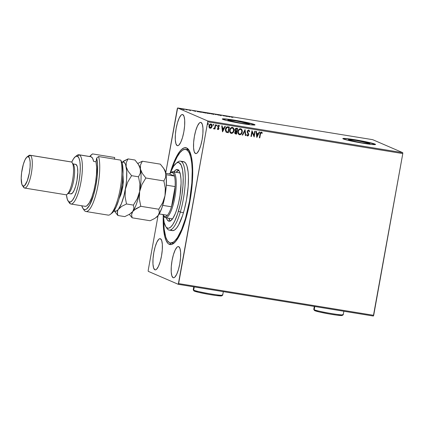 <?xml version="1.0" encoding="UTF-8"?>
<svg xmlns="http://www.w3.org/2000/svg" width="424" height="424" viewBox="0 0 424 424"><rect width="100%" height="100%" fill="white"/><g stroke="black" fill="none" stroke-linecap="round" stroke-linejoin="round"><path stroke-width="0.64" d="M186.629 147.944L187.922 149.836A47.403 12.243 99.2 0 1 189.486 151.024A47.403 12.243 -80.8 0 0 187.922 149.836L186.629 147.944L184.127 147.859L181.387 149.63L179.962 151.193L177.068 155.597L174.206 161.565L170.135 173.199A49.067 12.672 99.2 0 1 186.629 147.944A49.067 12.672 99.2 0 1 188.892 150.017A49.067 12.672 99.2 0 1 190.466 198.172A49.067 12.672 99.2 0 1 173.713 243.35A49.067 12.672 99.2 0 1 169.287 244.335A49.067 12.672 99.2 0 1 163.267 215.418L163.362 226.559L164.666 236.205L166.187 240.758L168.153 243.593L169.287 244.335L171.789 244.42L173.135 243.763L175.955 241.086L180.29 233.878L184.429 223.427L186.899 215.085L189.931 201.315L191.934 187.106L192.729 173.67L192.258 162.169L191.251 156.074L188.797 149.879L186.629 147.944M171.052 243.042L169.287 244.335L171.052 243.042M369.59 143.392L369.818 143.704L368.419 143.715L361.82 142.851L348.719 139.999A10.944 0.689 -169.8 0 1 348.38 139.756A10.944 0.689 -169.8 0 1 357.867 140.773A10.944 0.689 -169.8 0 1 369.59 143.392A10.944 0.689 -169.8 0 1 369.924 143.635A10.944 0.689 -169.8 0 1 360.437 142.618A10.944 0.689 -169.8 0 1 348.719 139.999L348.491 139.687L349.885 139.681L356.483 140.54L369.59 143.392M249.058 123.792L249.28 124.105L247.886 124.11L241.288 123.252L228.186 120.4A10.944 0.689 -169.8 0 1 227.847 120.156A10.944 0.689 -169.8 0 1 237.334 121.174A10.944 0.689 -169.8 0 1 249.058 123.792A10.944 0.689 -169.8 0 1 249.392 124.036A10.944 0.689 -169.8 0 1 239.905 123.018A10.944 0.689 -169.8 0 1 228.186 120.4L227.958 120.087L229.352 120.077L235.951 120.941L249.058 123.792M254.951 124.948A16.631 1.044 10.2 0 0 254.48 124.677L254.506 124.513A16.631 1.044 -169.8 0 1 255.02 124.879A16.631 1.044 -169.8 0 1 240.604 123.336A16.631 1.044 -169.8 0 1 222.791 119.356L227.714 120.766L239.534 123.151L250.833 124.826L254.994 124.804L249.582 123.103L237.763 120.713L226.464 119.038L222.446 118.879L222.791 119.356A16.631 1.044 -169.8 0 1 222.282 118.985A16.631 1.044 -169.8 0 1 236.698 120.527A16.631 1.044 -169.8 0 1 254.506 124.513L254.48 124.677A16.631 1.044 10.2 0 0 237.313 120.803A16.631 1.044 10.2 0 0 222.319 119.08M375.484 144.552A16.631 1.044 10.2 0 0 375.012 144.277L375.044 144.112A16.631 1.044 -169.8 0 1 375.553 144.478A16.631 1.044 -169.8 0 1 361.137 142.936A16.631 1.044 -169.8 0 1 343.323 138.955L348.247 140.365L360.066 142.75L371.366 144.425L375.526 144.404L370.115 142.703L358.296 140.312L345.099 138.468L342.979 138.478L343.323 138.955A16.631 1.044 -169.8 0 1 342.815 138.59A16.631 1.044 -169.8 0 1 357.231 140.127A16.631 1.044 -169.8 0 1 375.044 144.112L375.012 144.277A16.631 1.044 10.2 0 0 357.845 140.402A16.631 1.044 10.2 0 0 342.852 138.68M195.469 153.525A15.799 4.081 99.2 0 1 194.314 136.846A15.799 4.081 99.2 0 1 200.796 122.409A15.799 4.081 99.2 0 1 201.05 122.488L200.245 122.462L199.365 123.029L197.51 125.854L195.766 130.528L194.404 136.337L193.63 142.406L193.561 147.801L194.203 151.707L195.469 153.525L196.275 153.557L197.155 152.984L199.01 150.16L200.753 145.485L202.116 139.676L202.889 133.608L202.958 128.212L202.317 124.306L201.05 122.488A15.799 4.081 99.2 0 1 202.206 139.167A15.799 4.081 99.2 0 1 195.724 153.605A15.799 4.081 99.2 0 1 195.469 153.525L195.989 153.615L195.469 153.525M154.866 269.791A15.799 4.081 99.2 0 1 153.716 253.112A15.799 4.081 99.2 0 1 160.192 238.675A15.799 4.081 99.2 0 1 160.452 238.749L159.647 238.723L158.762 239.295L156.907 242.12L155.163 246.794L153.801 252.603L153.027 258.672L152.958 264.067L153.605 267.973L154.866 269.791L155.672 269.818L156.551 269.251L158.412 266.426L160.15 261.751L161.512 255.937L162.286 249.874L162.36 244.478L161.714 240.572L160.452 238.749A15.799 4.081 99.2 0 1 161.602 255.434A15.799 4.081 99.2 0 1 155.12 269.865A15.799 4.081 99.2 0 1 154.866 269.791L155.391 269.876L154.866 269.791M173.124 277.688A15.799 4.081 99.2 0 1 171.974 261.009A15.799 4.081 99.2 0 1 178.456 246.572A15.799 4.081 99.2 0 1 178.711 246.651L177.905 246.625L177.025 247.192L175.17 250.017L173.427 254.692L172.065 260.5L171.291 266.569L171.217 271.964L171.863 275.87L173.124 277.688L173.93 277.715L174.815 277.148L176.67 274.323L178.414 269.648L179.776 263.839L180.55 257.771L180.619 252.375L179.972 248.469L178.711 246.651A15.799 4.081 99.2 0 1 179.861 263.331A15.799 4.081 99.2 0 1 173.384 277.768A15.799 4.081 99.2 0 1 173.124 277.688L173.649 277.773L173.124 277.688M177.206 145.628A15.799 4.081 99.2 0 1 176.055 128.949A15.799 4.081 99.2 0 1 182.532 114.512A15.799 4.081 99.2 0 1 182.792 114.591L181.986 114.56L181.101 115.132L179.246 117.957L177.508 122.631L176.146 128.44L175.366 134.509L175.298 139.904L175.944 143.81L177.206 145.628L178.011 145.655L178.891 145.088L180.751 142.263L182.49 137.588L183.852 131.774L184.631 125.711L184.7 120.315L184.053 116.409L182.792 114.591A15.799 4.081 99.2 0 1 183.942 131.27A15.799 4.081 99.2 0 1 177.46 145.708A15.799 4.081 99.2 0 1 177.206 145.628L177.73 145.713L177.206 145.628M185.569 149.354A47.403 12.243 99.2 0 1 185.447 218.54L189.533 201.098L191.855 182.903L192.215 170.432L191.77 163.293L190.795 157.41L189.327 153.016L187.419 150.287L185.15 149.312L182.606 150.138L179.882 152.735L177.084 156.997L174.322 162.763L171.9 169.203A47.403 12.243 99.2 0 1 185.569 149.354L187.154 149.608A47.403 12.243 99.2 0 1 187.922 149.836M172.738 243.212L171.169 242.957L172.738 243.212M177.29 108.687L165.736 172.902L177.64 107.961L372.712 139.681L402.742 152.667L207.67 120.946L177.64 107.961L207.67 120.946L207.728 121.852L402.8 153.573L373.698 315.313L178.626 283.592L207.728 121.852L178.276 284.319L373.348 316.039L178.276 284.319L148.246 271.334L178.276 284.319L178.626 283.592L373.698 315.313L373.348 316.039L402.8 153.573L207.728 121.852L207.67 120.946L402.742 152.667L402.8 153.573L402.742 152.667L372.712 139.681L177.64 107.961L177.29 108.687M158.03 215.747L148.188 270.427L158.03 215.747M210.85 123.946C211.862 124.365 212.254 125.165 212.032 126.352L211.348 127.767L212.069 126.58L211.984 124.905L210.935 123.978L209.615 124.518L208.937 126.67L209.822 128.202L211.163 128.043L210.071 128.271L211.433 127.799L212.111 126.384C212.334 125.202 211.942 124.396 210.935 123.978C209.832 124.057 209.186 124.688 208.979 125.875L209.127 127.428L209.822 128.202M215.758 124.842L215.334 124.773L214.756 127.598L214.364 128.249L213.807 128.292L213.738 128.875L214.692 128.334L214.581 128.949L215.005 129.018L215.758 124.842L215.334 124.773L214.756 127.598L213.526 128.705L213.823 128.901L214.692 128.334L214.581 128.949L215.005 129.018L215.758 124.842M218.726 125.223L219.584 125.97L218.811 125.26L217.692 126.32L218.535 128.562L218.021 129.055L217.549 128.525L217.236 128.843L218.047 129.585L218.641 129.309L218.985 128.44L218.196 126.14L218.763 125.78L219.272 126.315L219.584 125.97L218.704 125.25L217.814 125.912L217.713 126.988L218.546 128.461L218.116 129.055L217.549 128.525L217.236 128.843L217.772 129.511M226.199 132.208L228.324 132.77L229.352 127.052L227.566 126.797L226.623 127.083L225.722 128.297L225.351 130.083L226.045 132.087L228.324 132.77L229.352 127.052L228.064 126.84C226.543 126.808 225.669 127.619 225.436 129.283L226.4 132.336M237.61 128.393L235.702 128.345L234.896 129.622L234.949 130.534L235.511 131.228L234.859 132.018L234.795 133.189L235.278 133.825L236.576 134.111L237.61 128.393L236.497 128.212L234.896 129.622L235.511 131.228L234.769 132.357C234.615 133.258 234.954 133.804 235.792 133.984L236.576 134.111L237.61 128.393M245.077 129.606L242.199 135.023L242.666 135.102L244.796 130.984L245.364 135.537L245.83 135.616L245.077 129.606L242.199 135.023L242.666 135.102L244.796 130.984L245.364 135.537L245.83 135.616L245.077 129.606M254.755 131.18L253.992 135.436L251.983 130.73L250.955 136.448L251.379 136.517L252.148 132.251L254.156 136.968L255.184 131.249L254.755 131.18L253.992 135.436L251.983 130.73L250.955 136.448L251.379 136.517L252.148 132.251L254.156 136.968L255.184 131.249L254.755 131.18M260.463 134.079L260.914 132.834L261.391 132.717L262.053 133.348L262.35 132.945L261.502 132.129L260.484 132.537L259.35 137.816L259.779 137.885L260.384 134.042L259.779 137.885L260.463 134.079L261.322 132.701L262.053 133.348L262.35 132.945L261.423 132.113C260.522 132.272 260.06 132.887 260.045 133.952L259.35 137.816L259.779 137.885L259.356 137.795L259.695 137.848L260.463 134.079M256.859 137.408L259.668 131.981L259.202 131.906L258.301 133.645L256.743 133.39L256.504 131.467L256.038 131.387L256.79 137.397L259.668 131.981L259.202 131.906L258.301 133.645L256.743 133.39L256.504 131.467L256.038 131.387L256.859 137.408M248.543 129.998L249.651 131.488L248.628 130.036L247.346 130.868L247.197 132.193L248.337 134.62L247.754 135.463L247.017 134.599L246.62 134.896L247.425 136.019L248.353 135.717L248.777 134.636L247.643 132.05L247.733 131.085L248.554 130.624L249.248 131.721L249.651 131.488L249.222 130.385L248.628 130.036L247.176 131.392L248.316 134.821L247.468 135.399M240.535 128.695C241.918 129.288 242.454 130.401 242.141 132.023L242.21 130.513L241.505 129.172L240.615 128.732L239.618 128.875L238.065 130.883L238.103 133.454L239.083 134.599L240.419 134.652L241.553 133.714L242.141 132.023C241.876 133.661 240.991 134.556 239.486 134.71L239.565 134.747C241.076 134.594 241.961 133.698 242.221 132.06C242.533 130.433 241.998 129.325 240.615 128.732C239.104 128.87 238.214 129.755 237.949 131.392C237.62 133.035 238.161 134.154 239.565 134.747L239.104 134.609M232.278 127.354C233.661 127.947 234.196 129.055 233.884 130.682L233.624 128.313L232.84 127.539L231.854 127.38L230.926 127.81L229.994 129.05L229.623 131.096L230.407 132.966L231.817 133.406L233.115 132.606L233.884 130.682C233.624 132.32 232.739 133.215 231.234 133.369L231.313 133.406C232.818 133.247 233.704 132.352 233.969 130.719C234.281 129.092 233.746 127.984 232.363 127.391C230.847 127.523 229.956 128.414 229.691 130.051C229.368 131.694 229.909 132.813 231.313 133.406L230.847 133.263M222.558 131.832L225.367 126.4L224.9 126.326L223.999 128.064L222.441 127.815L222.203 125.886L221.736 125.811L222.489 131.822L225.367 126.4L224.9 126.326L223.999 128.064L222.441 127.815L222.203 125.886L221.736 125.811L222.558 131.832M217.04 125.462L216.77 124.926L216.325 125.345L216.595 125.88L217.04 125.462L216.516 125.849L217.04 125.462L216.77 124.926L216.325 125.345L216.484 125.838L217.04 125.462M213.415 124.359L213.776 124.847L213.574 124.423L213.198 124.513L213.177 125.281L213.765 124.932L213.24 125.313L213.765 124.932L213.495 124.396L213.055 124.815L213.325 125.35M208.428 124.062L208.078 123.527L207.707 124.115L208.285 124.365L208.348 124.025L207.903 124.444L208.428 124.062L208.157 123.527L207.718 123.946L207.877 124.439L208.428 124.062M183.571 109.27L180.391 108.608L183.619 109.18M186.374 109.487L185.945 109.418L186.587 109.731L185.898 109.689L187.413 109.938L186.374 109.487L185.945 109.418L186.587 109.715L185.898 109.689L187.413 109.938L186.374 109.487M190.387 110.425L188.738 109.922L190.387 110.425M198.676 111.491L197.165 111.316L197.759 111.618L201.384 112.312L199.964 111.698L197.239 111.443L201.384 112.312L198.676 111.491M208.221 113.044L206.133 112.773L209.642 113.659L206.207 112.821L209.642 113.659L208.221 113.044M215.694 114.257L215.265 114.57L216.002 114.401L218.895 115.158L215.694 114.257L215.758 114.618L215.62 114.247L215.265 114.57L216.002 114.401L218.895 115.158L215.694 114.257M225.372 115.832L226.427 116.287L222.595 115.381L224.015 115.996L223.384 115.604L227.222 116.515L222.695 115.397L224.015 115.996L223.384 115.604L227.222 116.515L225.372 115.832M231.896 117.019L233.184 117.135L231.25 116.828L232.84 117.427L231.896 117.019L233.184 117.135L231.456 116.945L232.416 117.358L232.84 117.427L232.124 116.96M229.925 116.955L230.28 116.627L226.655 116.038L229.85 116.945L230.28 116.627L226.655 116.038L229.925 116.955M218.821 114.862L221.36 115.513L219.176 114.814L220.883 115.407L219.33 115.174L221.302 115.471L218.779 114.83L218.72 115.158M214.051 114.178L209.684 113.436L214.184 114.273M205.794 112.837L201.432 112.095L205.926 112.932M195.623 111.374L195.978 111.051L192.353 110.463L195.549 111.364L195.978 111.051L192.353 110.463L195.623 111.374M148.246 271.334L148.188 270.427L148.246 271.334M174.598 242.581A47.403 12.243 99.2 0 1 171.937 243.185A47.403 12.243 99.2 0 1 171.169 242.957A47.403 12.243 -80.8 0 0 174.598 242.581M375.012 144.277L367.497 142.279L358.264 140.477L346.97 138.802L342.947 138.643M254.48 124.677L246.964 122.679L237.732 120.877L226.432 119.202L222.415 119.043M231.97 116.892L231.456 116.945M229.728 116.907L229.819 116.552L229.728 116.907M229.548 116.801L228.472 116.499L229.548 116.801M220.883 115.407L220.501 115.392M215.519 114.613L215.62 114.247L215.519 114.613M212.53 114.098L210.103 113.484L213.622 114.109L212.519 114.136L210.214 113.558L213.102 113.945L213.622 114.109L212.53 114.098M209.069 113.526L207.606 113.208L209.069 113.526M208.47 113.261L206.589 112.864L208.47 113.261M207.649 113.235L207.548 113.531M204.273 112.752L201.845 112.137L205.37 112.768L204.267 112.789L201.957 112.217L204.85 112.604L205.37 112.768L204.273 112.752M199.683 111.692L200.806 112.217L197.658 111.586L199.683 111.692L200.812 112.18L197.669 111.512L199.683 111.692M195.427 111.332L195.517 110.977L195.427 111.332M195.247 111.221L194.171 110.918L195.247 111.221M190.508 110.373L190.233 110.367M189.21 110.023L189.565 110.039M186.587 109.715L186.205 109.71M180.91 108.74L183.263 109.159L180.836 108.687L180.778 109.016M213.622 114.109L213.675 114.512M206.631 112.89L206.53 113.192M205.37 112.768L205.417 113.171M197.669 111.512L198.119 111.448M183.189 109.111L183.205 109.487M261.338 132.081L262.271 132.908L261.423 132.113M262.271 132.908L262 133.279L262.271 132.908M261.322 132.701L261.587 132.829M261.237 132.664L260.384 134.042L260.707 132.94L261.311 132.685M256.425 131.451L256.743 133.39L256.425 131.451M259.578 131.965L256.785 137.36L259.578 131.965M257.935 134.164L256.737 133.973L256.992 135.987L256.737 133.973L257.071 136.024L256.822 134.005L258.015 134.201L256.737 133.973L258.015 134.201L257.071 136.024L257.935 134.164M255.1 131.239L254.156 136.968L255.1 131.239M252.068 132.219L251.379 136.517L250.955 136.427L251.299 136.48L252.068 132.219M252.01 130.735L253.992 135.436L252.01 130.735M248.639 130.645L249.248 131.721L249.651 131.488L249.233 131.647L249.455 130.984L248.771 130.062M247.558 132.018L248.183 133.078L247.521 131.435L247.643 132.05L247.738 130.926L248.554 130.613L247.6 131.467L248.597 130.629M248.687 133.963L248.104 133.046L248.687 133.963L248.665 134.832L248.687 133.963M247.627 135.452L247.017 134.599L246.62 134.896L247.515 136.04L248.75 134.869L247.293 135.966M247.478 135.404L246.932 134.567L247.547 135.42M247.25 135.95L248.268 135.68L248.692 134.604L247.605 132.156M245.003 129.606L245.83 135.616L245.364 135.516L245.75 135.579L245.003 129.606M244.712 130.947L242.666 135.102L242.21 135.007L242.586 135.065L244.712 130.947M239.062 134.588L239.565 134.747M239.237 134.657L240.917 134.281L242.088 132.283L241.977 129.988L240.615 128.732M241.473 133.677L241.839 133.025M241.744 129.532L241.426 129.135M239.189 133.995L238.336 132.85L238.336 131.223L239.125 129.755L240.344 129.272M240.424 129.304L241.669 130.359L241.791 131.991L240.943 133.687L239.655 134.159L238.569 133.268L238.293 131.429L239.205 129.786L240.525 129.32C241.627 129.802 242.046 130.693 241.791 131.991C241.585 133.306 240.869 134.032 239.655 134.159C238.542 133.666 238.118 132.77 238.373 131.461C238.585 130.142 239.3 129.426 240.525 129.32L240.445 129.283C239.221 129.389 238.5 130.104 238.293 131.429C238.034 132.733 238.463 133.629 239.571 134.122M239.655 134.159L239.316 134.053M240.525 129.32L240.832 129.41M235.193 133.793L236.497 134.074L237.519 128.377L236.576 134.111L235.299 133.836M235.331 133.852L235.792 133.984M235.786 130.815L235.331 130.189L235.506 129.225L236.051 128.811L236.995 128.875L236.693 131.037L235.808 130.82L235.32 129.691L236.587 128.832L237.074 128.912L236.693 131.037L235.373 130.46L235.421 129.188L235.972 128.779L236.995 128.875L236.507 128.795L235.241 129.654L235.829 130.831M235.506 133.284L235.119 132.383L235.357 131.97L236.507 131.588L236.258 133.454L235.198 132.415L236.587 131.62L236.258 133.454L235.347 133.205L235.097 132.717L235.278 131.938L236.089 131.525M235.813 133.385L235.521 133.295M236.29 131.551L235.119 132.383L235.733 133.348M230.81 133.247L231.313 133.406M232.681 127.47L232.363 127.391M230.985 133.311L232.659 132.935L233.831 130.937L233.719 128.642L232.527 127.412M233.375 132.081L233.582 131.684M233.486 128.191L233.168 127.794M230.932 132.654L230.084 131.509L230.078 129.882L230.868 128.408L232.087 127.931M232.188 127.942L232.267 127.979C233.37 128.461 233.794 129.352 233.539 130.65C233.327 131.965 232.617 132.685 231.398 132.818C230.29 132.325 229.861 131.424 230.115 130.12C230.327 128.795 231.043 128.085 232.267 127.979L232.188 127.942C230.963 128.048 230.248 128.763 230.036 130.083C229.782 131.392 230.206 132.288 231.319 132.781M231.398 132.818L230.312 131.928L230.036 130.083L230.948 128.446L232.463 128.022L233.412 129.018L233.444 131.058L232.506 132.5L231.059 132.707M232.267 127.979L232.575 128.064M226.416 132.341L226.119 132.177M226.443 131.673L225.722 130.248L226.188 128.17L227.11 127.417L228.817 127.566L228.001 132.113L226.443 131.673L225.859 129.352L226.522 131.705L225.822 130.47L225.859 129.352L227.19 127.454L225.859 129.352L226.103 128.53L227.052 127.502L228.361 127.492L227.11 127.417L228.817 127.566L228.282 127.46L228.817 127.566L228.001 132.113L226.66 131.785M222.123 125.875L222.441 127.815L222.123 125.875M225.277 126.389L222.483 131.785L225.277 126.389M223.633 128.589L222.441 128.393L222.69 130.412L222.441 128.393L222.775 130.444L222.521 128.43L223.713 128.626L222.441 128.393L223.713 128.626L222.775 130.444L223.633 128.589M217.745 129.5L218.964 128.61L218.122 126.368L218.683 125.748L219.272 126.315L219.584 125.97L219.234 126.23L219.505 125.933L218.811 125.26M218.021 129.055L217.47 128.493L217.936 129.018M218.832 125.796L218.042 126.336L218.964 128.61L217.952 129.574M218.763 125.78L218.026 126.437L218.895 128.069L218.413 129.405M217.809 129.521L218.243 129.5M216.685 124.895L216.966 125.26M215.673 124.826L215.005 129.018L214.586 128.928L214.926 128.981L215.673 124.826M213.659 128.838L214.692 128.334L213.823 128.901L213.447 128.668M213.526 128.705L213.823 128.901M213.24 125.313L213.696 124.73M209.864 128.223L210.156 128.302M209.737 128.165L211.083 128.006L212.111 126.384L211.905 124.868L211.2 124.052M211.597 127.454L211.793 127.11M211.777 124.603L211.391 124.163M210.034 127.725L209.403 127.025L209.392 125.631L210.219 124.539L211.019 124.539M211.004 124.534L211.613 125.202L211.618 126.591L211.025 127.545L210.246 127.794L209.408 125.944L210.839 124.492L211.687 126.315L210.013 127.714M210.246 127.794L209.488 127.057L209.408 125.944L209.864 124.921L210.972 124.523L209.329 125.907L210.166 127.757M208.078 123.495L208.354 123.861M169.181 230.1L172.351 230.614A34.927 9.021 -80.8 0 0 183.475 212.647L180.306 212.133A34.927 9.021 -80.8 0 0 185.219 174.73A34.927 9.021 -80.8 0 0 177.81 162.016L176.077 163.357A33.263 8.591 99.2 0 1 183.136 175.467A33.263 8.591 99.2 0 1 178.456 211.088L180.306 212.133L183.475 212.647A34.927 9.021 -80.8 0 0 183.566 161.666L180.391 161.147A34.927 9.021 99.2 0 1 180.306 212.133A34.927 9.021 99.2 0 1 169.181 230.1A34.927 9.021 99.2 0 1 166.42 227.412M165.789 226.633L167.003 228.457A34.927 9.021 -80.8 0 0 180.306 212.133L178.456 211.088A33.263 8.591 99.2 0 1 165.789 226.633A33.263 8.591 99.2 0 1 163.272 215.429L164.194 222.542L165.858 226.734L166.563 227.545L168.153 228.229L169.028 228.096L170.883 226.888L172.833 224.471L174.794 220.936L177.598 213.839L180.02 205.152L181.859 195.628L182.951 186.078L183.205 177.327L182.596 170.13L181.175 165.106L179.071 162.689L177.375 162.636L176.464 163.086L173.57 166.261L170.141 173.193A33.263 8.591 99.2 0 1 176.077 163.357M172.049 218.758L172.658 218.662A23.283 6.016 99.2 0 1 171.842 218.736L165.498 217.703A23.283 6.016 99.2 0 1 165.122 217.592A23.283 6.016 -80.8 0 0 174.916 197.176A23.283 6.016 -80.8 0 0 173.352 171.847L172.409 172.536A22.456 5.798 99.2 0 1 174.481 176.071A22.456 5.798 99.2 0 1 175.128 186.592A22.456 5.798 99.2 0 1 171.492 206.801A22.456 5.798 99.2 0 1 167.427 215.281A22.456 5.798 99.2 0 1 164.475 216.648L165.122 217.592A23.283 6.016 99.2 0 1 163.754 216.102M177.338 207.744A26.198 6.768 99.2 0 1 168.996 221.222A26.198 6.768 99.2 0 1 166.404 217.851L167.416 220.072L169.224 221.243L170.633 220.787L172.907 218.286L175.213 213.807L176.66 209.912L178.573 203.075L180.02 195.57L181.085 183.348L180.995 179.108L180.295 173.962L179.484 171.535L177.826 169.632L175.769 169.945L173.877 171.884A26.198 6.768 99.2 0 1 177.407 169.51A26.198 6.768 99.2 0 1 177.338 207.744M170.353 221.095L168.784 218.238A26.198 6.768 -80.8 0 0 170.252 221.005M185.447 218.54L185.919 218.62L185.447 218.54A47.403 12.243 99.2 0 1 170.353 242.926A47.403 12.243 99.2 0 1 163.68 219.764L164.146 228.987L165.8 237.26L167.496 240.843L169.589 242.703L170.766 242.968L173.31 242.141L174.656 241.06L177.433 237.615L181.599 229.517L185.447 218.54M176.919 162.821A34.927 9.021 99.2 0 1 180.391 161.147M170.989 229.93L172.658 230.645L174.534 230.036L176.543 228.123L178.605 224.98L182.574 215.535L184.329 209.599L186.486 199.794L188.198 186.385L188.463 177.2L188.134 171.937L186.92 165.837L185.67 163.203L184.122 161.83L182.341 161.772M178.525 170.114A26.198 6.768 -80.8 0 0 176.257 172.271L178.864 169.976M179.114 172.748L180.227 173.225M179.315 172.769A23.283 6.016 99.2 0 1 180.062 173.093M170.808 172.701A23.283 6.016 99.2 0 1 172.971 171.736A23.283 6.016 99.2 0 1 173.352 171.847L179.697 172.881L173.352 171.847A23.283 6.016 99.2 0 1 175.048 196.434A23.283 6.016 99.2 0 1 165.498 217.703M162.811 214.427L164.475 216.648L165.879 216.584L167.427 215.281A22.456 5.798 -80.8 0 0 171.492 206.801L173.919 196.964L175.128 186.592L171.492 206.801L162.71 205.375L171.492 206.801L175.128 186.592A22.456 5.798 -80.8 0 0 174.481 176.071L173.591 173.718L172.409 172.536L171.01 172.6L169.462 173.904L174.481 176.071L166.065 174.704L174.481 176.071L169.462 173.904A22.456 5.798 99.2 0 1 170.384 172.987A22.456 5.798 99.2 0 1 172.409 172.536L173.352 171.847A23.283 6.016 -80.8 0 0 171.248 172.319L170.384 172.987M163.441 215.699L164.046 216.611A23.283 6.016 -80.8 0 0 165.122 217.592L164.475 216.648A22.456 5.798 99.2 0 1 163.441 215.699A22.456 5.798 99.2 0 1 162.853 214.539M159.217 213.945L167.427 215.281L159.217 213.945M166.303 185.161L175.128 186.592L166.303 185.161M165.826 173.31L169.462 173.904L165.826 173.31M70.866 204.002L85.139 206.324A24.947 6.445 -80.8 0 0 94.07 189.83A24.947 6.445 -80.8 0 0 96.01 161.793L93.63 161.406A24.947 6.445 -80.8 0 0 91.176 156.806L79.283 154.871L77.401 156.244A23.283 6.016 99.2 0 1 78.965 181.578A23.283 6.016 99.2 0 1 69.17 201.988L70.463 203.88A24.947 6.445 -80.8 0 0 80.958 182.007A24.947 6.445 -80.8 0 0 79.283 154.871A24.947 6.445 99.2 0 1 81.101 181.212A24.947 6.445 99.2 0 1 70.866 204.002A24.947 6.445 99.2 0 1 70.463 203.88A24.947 6.445 99.2 0 1 68.736 201.729M27.82 156.599A16.631 4.298 99.2 0 1 29.961 155.221A16.631 4.298 99.2 0 1 30.231 155.301L71.465 162.005L30.231 155.301L28.35 156.679A14.967 3.869 99.2 0 1 29.357 172.96A14.967 3.869 99.2 0 1 23.06 186.083L24.354 187.975A16.631 4.298 -80.8 0 0 31.35 173.395A16.631 4.298 -80.8 0 0 30.231 155.301A16.631 4.298 99.2 0 1 31.445 172.865A16.631 4.298 99.2 0 1 24.624 188.055L65.858 194.759A16.631 4.298 -80.8 0 0 72.679 179.569A16.631 4.298 -80.8 0 0 71.465 162.005A16.631 4.298 99.2 0 1 72.234 162.71A16.631 4.298 99.2 0 1 72.769 179.034A16.631 4.298 99.2 0 1 67.087 194.346A16.631 4.298 99.2 0 1 65.588 194.68M67.087 194.346L68.82 193.005A14.967 3.869 -80.8 0 0 73.93 179.225A14.967 3.869 -80.8 0 0 73.447 164.533L72.234 162.71M24.624 188.055A16.631 4.298 99.2 0 1 24.354 187.975A16.631 4.298 99.2 0 1 23.029 186.067M67.713 193.376L70.882 193.895A14.967 3.869 -80.8 0 0 77.02 180.221A14.967 3.869 -80.8 0 0 75.933 164.417L73.061 163.95L75.933 164.417L77.126 166.139L77.513 167.772L77.793 172.261L76.94 180.698L75.647 186.205L73.999 190.63L72.239 193.307L70.638 193.821M72.796 163.913A14.967 3.869 99.2 0 1 73.93 179.225A14.967 3.869 99.2 0 1 68.004 193.381M85.924 211.507L108.131 215.116A29.94 7.733 -80.8 0 0 119.16 194.007A29.94 7.733 -80.8 0 0 120.787 160.15L98.585 156.541A29.94 7.733 99.2 0 1 96.953 190.397A29.94 7.733 99.2 0 1 85.924 211.507A29.94 7.733 99.2 0 1 83.48 209.027M92.496 153.907L114.703 157.516L114.411 159.111L114.703 157.516L92.496 153.907L89.755 156.52A28.276 7.303 99.2 0 1 90.588 155.454L92.496 153.907M90.376 156.62L90.588 155.454L90.376 156.62M112.005 213.081L113.367 211.724L116.139 206.986L118.741 200.006L120.898 191.516L122.372 182.421L123.018 173.692L122.297 163.261L120.787 160.15L98.585 156.541L96.672 158.088A28.276 7.303 99.2 0 1 94.043 193.551A28.276 7.303 99.2 0 1 82.844 208.274A28.276 7.303 99.2 0 1 81.747 205.773L83.067 208.582L84.148 209.472L85.372 209.578L86.697 208.905L89.522 205.301L93.582 195.167L95.729 186.359L97.144 177.031L97.568 164.321L96.672 158.088L96.01 161.793L96.63 167.517L96.455 174.752L95.506 182.723L93.884 190.583L91.759 197.499L89.353 202.741L86.925 205.751L85.786 206.303L84.736 206.202M90.344 156.673L91.176 156.806A24.947 6.445 -80.8 0 0 90.768 156.684L78.875 154.749A24.947 6.445 99.2 0 1 79.283 154.871L91.176 156.806L92.602 158.322L93.63 161.406L96.01 161.793L96.672 158.088L98.585 156.541A29.94 7.733 -80.8 0 1 96.015 194.144A29.94 7.733 -80.8 0 1 84.058 210.097L82.844 208.274M76.135 156.233A24.947 6.445 99.2 0 1 78.875 154.749M68.094 201.008L69.313 202.826A24.947 6.445 -80.8 0 0 70.463 203.88L69.17 201.988A23.283 6.016 99.2 0 1 68.094 201.008A23.283 6.016 99.2 0 1 66.446 194.706L67.31 199.307L68.635 201.638L70.358 202.031L72.334 200.446L74.391 197.028L76.357 192.067L78.053 185.993L79.341 179.32L80.11 172.637L80.29 166.51L79.866 161.464L78.875 157.945L77.401 156.244L75.573 156.52L73.548 158.735L71.736 162.164A23.283 6.016 99.2 0 1 75.297 156.716A23.283 6.016 99.2 0 1 77.401 156.244L79.283 154.871A24.947 6.445 -80.8 0 0 77.03 155.369L75.297 156.716M75.17 164.39L75.933 164.417A14.967 3.869 -80.8 0 0 75.689 164.342L72.515 163.828M70.914 161.92A16.631 4.298 99.2 0 1 71.465 162.005A16.631 4.298 -80.8 0 0 71.195 161.926L29.961 155.221M28.35 156.679L26.754 157.193L24.995 159.869L23.346 164.295L21.608 172.701L21.2 178.239L21.863 184.361L23.06 186.083L24.661 185.569L27.274 180.863L29.357 172.96L30.093 167.215L30.162 162.101L29.548 158.401L28.35 156.679L30.231 155.301A16.631 4.298 -80.8 0 0 28.731 155.635L27.004 156.981A14.967 3.869 99.2 0 1 28.35 156.679M22.371 185.452L23.585 187.276A16.631 4.298 -80.8 0 0 24.354 187.975L23.06 186.083A14.967 3.869 99.2 0 1 22.371 185.452A14.967 3.869 99.2 0 1 21.889 170.761A14.967 3.869 99.2 0 1 27.004 156.981M110.346 214.374L112.074 213.028A28.276 7.303 -80.8 0 0 120.92 191.399A28.276 7.303 -80.8 0 0 122.297 163.261L120.787 160.15A29.94 7.733 99.2 0 1 119.981 190.106A29.94 7.733 99.2 0 1 110.346 214.374A29.94 7.733 99.2 0 1 107.643 214.973M123.029 175.716A1.998 1.606 -11.9 0 1 122.933 175.939A1.998 1.606 168.1 0 0 123.029 175.716L123.331 181.965L122.759 187.159L120.957 194.542L119.224 198.384L123.05 185.081L122.96 175.404M156.302 217.411L156.769 217.051A24.947 6.445 -80.8 0 0 158.152 215.583L154.914 218.376L150.154 220.745L132.14 217.814L131.583 214.602L132.776 211.459L134.159 210.013L140.773 206.297L158.788 209.228L159.344 212.44L158.152 215.583A24.947 6.445 -80.8 0 0 165.016 195.676L162.684 202.778L158.788 209.228L140.773 206.297L139.358 199.031L139.639 191.553L141.971 184.451L145.867 178.001L163.881 180.931L165.291 188.198L165.016 195.676A24.947 6.445 -80.8 0 0 165.789 173.14L165.673 177.29L163.881 180.931L145.867 178.001L142.353 173.496L141.144 171.243L140.413 169.012L140.529 164.862L142.321 161.221L160.341 164.152L163.855 168.657L165.789 173.14A24.947 6.445 -80.8 0 0 164.486 169.595L163.526 168.153L165.058 170.909L165.98 175.287L165.673 177.29L163.881 180.931L165.291 188.198L165.016 195.676L162.684 202.778L158.788 209.228L159.344 212.44L158.152 215.583L154.914 218.376L150.154 220.745L132.14 217.814L131.583 214.602L132.776 211.459L136.019 208.666L140.773 206.297L139.358 199.031L139.639 191.553L141.971 184.451L145.867 178.001L142.353 173.496L140.413 169.012L140.529 164.862L142.321 161.221L137.593 163.574L142.321 161.221L160.341 164.152L163.526 168.153M129.336 214.369L132.14 217.814L129.336 214.369M138.791 165.047L138.791 165.047A24.947 6.445 99.2 0 1 140.413 169.012A24.947 6.445 99.2 0 1 139.639 191.553A24.947 6.445 99.2 0 1 132.776 211.459A24.947 6.445 99.2 0 1 131.217 213.055L131.217 213.055M156.753 217.062L159.133 214.088L161.994 207.58L164.385 198.856L165.54 192.454L166.24 186.099L166.351 177.577L165.789 173.14L164.475 169.579M130.931 213.283L131.392 212.922A24.947 6.445 -80.8 0 0 132.776 211.459L129.537 214.247L124.778 216.616L117.867 215.493L117.416 213.882L117.639 210.696L121.423 203.605L124.015 195.485L125.891 186.009L126.591 179.654L126.702 171.132L125.679 164.963L125.112 163.606L123.686 162.09L121.852 162.307A24.947 6.445 99.2 0 1 126.14 166.69A24.947 6.445 99.2 0 1 125.366 189.231A24.947 6.445 99.2 0 1 118.503 209.138A24.947 6.445 99.2 0 1 114.173 210.611M138.15 164.024L139.109 165.466A24.947 6.445 -80.8 0 1 140.413 169.012L138.478 164.533L134.965 160.023L128.048 158.899L134.965 160.023L138.15 164.024L139.687 166.786L140.609 171.163L140.296 173.167L138.505 176.803L139.92 184.074L139.639 191.553A24.947 6.445 -80.8 0 0 140.413 169.012L140.296 173.167L138.505 176.803L139.92 184.074L139.639 191.553L137.307 198.649L133.412 205.099L133.973 208.317L132.776 211.459A24.947 6.445 -80.8 0 0 139.639 191.553L137.307 198.649L133.412 205.099L126.5 203.976L125.085 196.709L125.366 189.231L127.698 182.129L131.594 175.679L128.075 171.174L126.14 166.69L126.257 162.54L128.048 158.899L121.434 162.593M114.114 210.548L114.867 211.104L116.595 210.951L121.741 206.345L126.5 203.976L125.085 196.709L125.366 189.231L127.698 182.129L131.594 175.679L128.075 171.174L126.14 166.69L126.257 162.54L128.048 158.899L123.32 161.252M114.358 210.993L117.867 215.493L117.31 212.281L117.639 210.696L118.503 209.138L121.741 206.345L126.5 203.976L133.412 205.099L133.973 208.317L132.776 211.459L129.537 214.247L124.778 216.616L117.867 215.493L114.136 210.67M138.505 176.803L131.594 175.679L138.505 176.803M193.768 286.836L193.227 289.841A14.967 0.938 10.2 0 0 193.689 290.17L194.272 286.921L193.689 290.17L194.335 291.118A14.135 0.885 10.2 0 0 209.037 294.426A14.135 0.885 10.2 0 0 221.688 295.862L222.653 295.194A14.967 0.938 -169.8 0 1 209.255 293.678A14.967 0.938 -169.8 0 1 193.689 290.17A14.967 0.938 10.2 0 0 209.716 293.758A14.967 0.938 10.2 0 0 222.695 295.141L223.321 291.643M222.234 294.812A14.967 0.938 -169.8 0 1 222.653 295.194M221.588 295.904L216.161 295.528L208.566 294.346L198.522 292.316L193.916 290.869A14.135 0.885 10.2 0 0 194.335 291.118L193.689 290.17A14.967 0.938 -169.8 0 1 193.249 289.905L193.916 290.864M314.301 306.441L313.76 309.441A14.967 0.938 10.2 0 0 314.221 309.769L314.804 306.52L314.221 309.769L314.868 310.718A14.135 0.885 10.2 0 0 329.57 314.025A14.135 0.885 10.2 0 0 342.221 315.461L343.186 314.799A14.967 0.938 -169.8 0 1 329.793 313.278A14.967 0.938 -169.8 0 1 314.221 309.769A14.967 0.938 10.2 0 0 330.254 313.357A14.967 0.938 10.2 0 0 343.228 314.746L343.853 311.243M342.767 314.412A14.967 0.938 -169.8 0 1 343.186 314.799M342.12 315.504L336.693 315.127L329.098 313.946L319.055 311.916L314.454 310.469A14.135 0.885 10.2 0 0 314.868 310.718L314.221 309.769A14.967 0.938 -169.8 0 1 313.781 309.504L314.449 310.463M231.25 116.828L231.191 117.157M231.721 116.929L231.663 117.252M220.915 115.429L220.856 115.752M197.552 111.433L197.494 111.761M190.53 110.388L190.471 110.717M189.184 110.007L189.125 110.335M184.573 109.233L184.514 109.562M183.714 109.244L183.656 109.572M170.363 242.931L171.937 243.185M179.999 172.881L172.971 171.736"/></g></svg>
